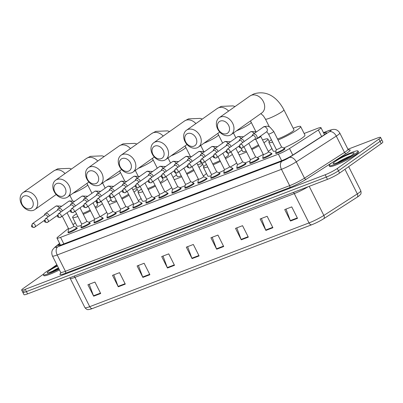 <?xml version="1.0" encoding="UTF-8"?>
<svg xmlns="http://www.w3.org/2000/svg" width="403" height="403" viewBox="0 0 403 403"><rect width="100%" height="100%" fill="white"/><g stroke="black" fill="none" stroke-linecap="round" stroke-linejoin="round"><path stroke-width="0.6" d="M271.617 153.684A5.168 0.64 153.3 0 1 272.005 153.734A5.168 0.64 153.3 0 1 271.138 154.626A5.168 0.64 153.3 0 1 266.106 157.377A5.168 0.64 153.3 0 1 262.776 158.379A5.168 0.64 153.3 0 1 262.963 158.036M258.635 158.641A5.168 0.64 153.3 0 1 259.023 158.696A5.168 0.64 153.3 0 1 258.157 159.583A5.168 0.64 153.3 0 1 253.124 162.333A5.168 0.64 153.3 0 1 249.795 163.336A5.168 0.64 153.3 0 1 249.981 162.993M245.654 163.598A5.168 0.64 153.3 0 1 246.042 163.653A5.168 0.64 153.3 0 1 245.175 164.54A5.168 0.64 153.3 0 1 240.143 167.295A5.168 0.64 153.3 0 1 236.813 168.293A5.168 0.64 153.3 0 1 236.999 167.95M232.672 168.555A5.168 0.64 153.3 0 1 233.065 168.61A5.168 0.64 153.3 0 1 232.193 169.497A5.168 0.64 153.3 0 1 227.161 172.252A5.168 0.64 153.3 0 1 223.831 173.255A5.168 0.64 153.3 0 1 224.018 172.907M219.695 173.512A5.168 0.64 153.3 0 1 220.083 173.567A5.168 0.64 153.3 0 1 219.217 174.459A5.168 0.64 153.3 0 1 214.179 177.209A5.168 0.64 153.3 0 1 210.85 178.212A5.168 0.64 153.3 0 1 211.036 177.869M206.714 178.474A5.168 0.64 153.3 0 1 207.102 178.524A5.168 0.64 153.3 0 1 206.235 179.416A5.168 0.64 153.3 0 1 201.198 182.166A5.168 0.64 153.3 0 1 197.868 183.169A5.168 0.64 153.3 0 1 198.059 182.826M193.732 183.43A5.168 0.64 153.3 0 1 194.12 183.481A5.168 0.64 153.3 0 1 193.254 184.373A5.168 0.64 153.3 0 1 188.216 187.123A5.168 0.64 153.3 0 1 184.886 188.125A5.168 0.64 153.3 0 1 185.078 187.783M180.751 188.387A5.168 0.64 153.3 0 1 181.138 188.438A5.168 0.64 153.3 0 1 180.272 189.329A5.168 0.64 153.3 0 1 175.234 192.08A5.168 0.64 153.3 0 1 171.905 193.082A5.168 0.64 153.3 0 1 172.096 192.74M167.769 193.344A5.168 0.64 153.3 0 1 168.157 193.4A5.168 0.64 153.3 0 1 167.29 194.286A5.168 0.64 153.3 0 1 162.258 197.037A5.168 0.64 153.3 0 1 158.928 198.039A5.168 0.64 153.3 0 1 159.114 197.697M154.787 198.301A5.168 0.64 153.3 0 1 155.175 198.357A5.168 0.64 153.3 0 1 154.309 199.243A5.168 0.64 153.3 0 1 149.276 201.999A5.168 0.64 153.3 0 1 145.946 203.001A5.168 0.64 153.3 0 1 146.133 202.654M141.806 203.258A5.168 0.64 153.3 0 1 142.194 203.314A5.168 0.64 153.3 0 1 141.327 204.205A5.168 0.64 153.3 0 1 136.295 206.956A5.168 0.64 153.3 0 1 132.965 207.958A5.168 0.64 153.3 0 1 133.151 207.61M128.824 208.215A5.168 0.64 153.3 0 1 129.217 208.27A5.168 0.64 153.3 0 1 128.345 209.162A5.168 0.64 153.3 0 1 123.313 211.913A5.168 0.64 153.3 0 1 119.983 212.915A5.168 0.64 153.3 0 1 120.17 212.572M115.847 213.177A5.168 0.64 153.3 0 1 116.235 213.227A5.168 0.64 153.3 0 1 115.369 214.119A5.168 0.64 153.3 0 1 110.331 216.869A5.168 0.64 153.3 0 1 107.002 217.872A5.168 0.64 153.3 0 1 107.188 217.529M102.866 218.134A5.168 0.64 153.3 0 1 103.254 218.184A5.168 0.64 153.3 0 1 102.387 219.076A5.168 0.64 153.3 0 1 97.35 221.826A5.168 0.64 153.3 0 1 94.02 222.829A5.168 0.64 153.3 0 1 94.211 222.486M89.884 223.091A5.168 0.64 153.3 0 1 90.272 223.146A5.168 0.64 153.3 0 1 89.406 224.033A5.168 0.64 153.3 0 1 84.368 226.783A5.168 0.64 153.3 0 1 81.038 227.786A5.168 0.64 153.3 0 1 81.23 227.443M76.902 228.048A5.168 0.64 153.3 0 1 77.29 228.103A5.168 0.64 153.3 0 1 76.424 228.99A5.168 0.64 153.3 0 1 71.386 231.745A5.168 0.64 153.3 0 1 68.057 232.743A5.168 0.64 153.3 0 1 68.248 232.4M284.599 148.727A5.168 0.64 153.3 0 1 284.986 148.778A5.168 0.64 153.3 0 1 284.12 149.669A5.168 0.64 153.3 0 1 279.083 152.42A5.168 0.64 153.3 0 1 275.753 153.422A5.168 0.64 153.3 0 1 275.944 153.08M68.414 228.425L57.82 237.024A9.687 1.199 -26.7 0 0 56.974 238.113A9.687 1.199 -26.7 0 0 60.551 237.347L278.382 154.153A9.687 1.199 -26.7 0 0 289.5 148.546L318.35 129.988A9.687 1.199 -26.7 0 0 319.337 129.328A9.687 1.199 -26.7 0 0 320.959 127.655A9.687 1.199 -26.7 0 0 317.383 128.421L304.124 133.484M75.331 222.814L73.034 224.673M59.815 243.77L59.105 244.349A9.687 1.199 -26.7 0 0 58.254 245.432A9.687 1.199 -26.7 0 0 61.83 244.671L281.571 160.747A9.687 1.199 -26.7 0 0 292.689 155.135L323.856 135.091A9.687 1.199 -26.7 0 0 324.843 134.426A9.687 1.199 -26.7 0 0 326.47 132.758A9.687 1.199 -26.7 0 0 323.755 133.207M347.945 149.246L376.971 138.158A9.687 1.199 153.3 0 1 380.548 137.398A9.687 1.199 153.3 0 1 378.921 139.065L337.281 168.499A9.687 1.199 153.3 0 1 325.176 174.771L25.253 289.319A9.687 1.199 153.3 0 1 21.676 290.084A9.687 1.199 153.3 0 1 23.303 288.412L43.484 274.146M51.06 268.791L56.833 264.711M380.548 137.398L381.696 139.685A9.687 1.199 153.3 0 1 380.074 141.352L338.434 170.791A9.687 1.199 153.3 0 1 326.329 177.063L26.407 291.611A9.687 1.199 153.3 0 1 22.83 292.371A9.687 1.199 153.3 0 1 24.452 290.704M308.088 186.76A12.916 1.597 153.3 0 1 294.281 193.601L309.025 222.919A12.916 1.597 -26.7 0 0 323.846 215.439L357.33 193.903A12.916 1.597 -26.7 0 0 358.65 193.022A12.916 1.597 -26.7 0 0 360.816 190.795C361.627 194.508 360.252 194.448 359.466 195.546A10.594 1.31 153.3 0 1 358.343 196.412A10.594 1.31 153.3 0 1 357.265 197.138L323.78 218.673A10.594 1.31 153.3 0 1 311.625 224.803L92.322 308.562A10.594 1.31 153.3 0 1 89.567 309.439C88.181 309.413 87.481 310.562 84.952 307.69A12.916 1.597 -26.7 0 0 89.723 306.673L309.025 222.919A3.229 2.035 69.1 0 0 311.625 224.803M22.83 292.371L23.979 294.664A9.687 1.199 153.3 0 0 27.555 293.898L327.478 179.355A9.687 1.199 153.3 0 0 339.588 173.078L381.223 143.644A9.687 1.199 153.3 0 0 382.85 141.977L381.696 139.685A9.687 1.199 153.3 0 1 380.074 141.352L338.434 170.791A9.687 1.199 153.3 0 1 326.329 177.063L26.407 291.611A9.687 1.199 153.3 0 1 22.83 292.371L21.676 290.084M142.864 277.4L137.106 265.95L144.133 263.265L149.896 274.715L142.864 277.4A2.584 1.627 69.1 0 1 142.687 276.992L149.689 274.312M118.26 286.8L112.502 275.345L119.53 272.66L125.293 284.115L118.26 286.8A2.584 1.627 69.1 0 1 118.084 286.387L125.086 283.712M93.657 296.195L87.899 284.745L94.927 282.06L100.69 293.51L93.657 296.195A2.584 1.627 69.1 0 1 93.481 295.782L100.483 293.107M216.673 249.215L210.915 237.76L217.942 235.075L223.705 246.53L216.673 249.215A2.584 1.627 69.1 0 1 216.497 248.802L223.499 246.127M241.276 239.815L235.518 228.365L242.546 225.68L248.308 237.13L241.276 239.815A2.584 1.627 69.1 0 1 241.1 239.402L248.102 236.727M265.879 230.42L260.121 218.97L267.149 216.285L272.912 227.735L265.879 230.42A2.584 1.627 69.1 0 1 265.703 230.007L272.705 227.332M290.482 221.025L284.725 209.57L291.752 206.89L297.515 218.34L290.482 221.025A2.584 1.627 69.1 0 1 290.301 220.612L297.308 217.937M167.467 268.005L161.709 256.555L168.736 253.87L174.499 265.32L167.467 268.005A2.584 1.627 69.1 0 1 167.29 267.592L174.292 264.917M192.07 258.61L186.312 247.16L193.339 244.475L199.102 255.925L192.07 258.61A2.584 1.627 69.1 0 1 191.893 258.197L198.896 255.522M187.607 246.661L191.893 258.197M163.003 256.061L167.29 267.592M286.019 209.076L290.301 220.612M261.416 218.471L265.703 230.007M236.813 227.871L241.1 239.402M212.21 237.266L216.497 248.802M89.194 284.246L93.481 295.782M113.797 274.851L118.084 286.387M138.4 265.456L142.687 276.992M331.896 162.767A16.145 1.995 153.3 0 1 347.628 154.168A16.145 1.995 153.3 0 1 358.035 151.039A16.145 1.995 153.3 0 1 355.325 153.815A16.145 1.995 153.3 0 1 339.593 162.414A16.145 1.995 153.3 0 1 329.186 165.547A16.145 1.995 153.3 0 1 331.896 162.767M358.035 151.039L358.469 151.896A16.145 1.995 153.3 0 1 355.758 154.676A16.145 1.995 153.3 0 1 340.026 163.275A16.145 1.995 153.3 0 1 329.619 166.404L329.186 165.547M220.315 121.066A7.103 5.446 -125.3 0 0 218.33 129.333A7.103 5.446 -125.3 0 0 226.652 133.665A7.103 5.446 -125.3 0 0 228.642 125.393A7.103 5.446 -125.3 0 0 220.315 121.066M229.786 135.327A10.332 7.924 54.7 0 1 218.159 129.902A10.332 7.924 54.7 0 1 219.212 117.731A10.332 7.924 54.7 0 1 220.572 117.006A10.332 7.924 54.7 0 1 232.193 122.431A10.332 7.924 54.7 0 1 231.141 134.607A10.332 7.924 54.7 0 1 229.786 135.327M277.516 138.959A10.332 1.28 -26.7 0 0 292.251 131.635A10.332 1.28 -26.7 0 0 293.989 129.857L283.908 109.818C278.08 98.816 268.091 89.642 253.92 93.884L249.915 96.025L219.212 117.731M293.183 128.265A17.762 2.196 153.3 0 1 300.623 126.522A17.762 2.196 153.3 0 1 297.641 129.58A17.762 2.196 153.3 0 1 278.055 140.027M300.623 126.522L304.94 135.111A17.762 2.196 153.3 0 1 301.963 138.169A17.762 2.196 153.3 0 1 283.767 148.017M272.584 142.083A17.762 2.196 153.3 0 1 268.887 142.481A17.762 2.196 153.3 0 1 271.41 139.75M276.07 150.918A17.762 2.196 153.3 0 1 273.209 151.07L268.887 142.481M187.607 133.559A7.103 5.446 -125.3 0 0 185.622 141.826A7.103 5.446 -125.3 0 0 193.944 146.158A7.103 5.446 -125.3 0 0 195.929 137.886A7.103 5.446 -125.3 0 0 187.607 133.559M197.077 147.82A10.332 7.924 54.7 0 1 185.451 142.395A10.332 7.924 54.7 0 1 186.503 130.224A10.332 7.924 54.7 0 1 187.858 129.499A10.332 7.924 54.7 0 1 199.485 134.924A10.332 7.924 54.7 0 1 198.432 147.1A10.332 7.924 54.7 0 1 197.077 147.82M238.032 152.747A17.762 2.196 153.3 0 1 239.155 151.916A17.762 2.196 153.3 0 1 242.012 150.042M262.549 139.967A17.762 2.196 153.3 0 1 267.914 139.015A17.762 2.196 153.3 0 1 264.932 142.073A17.762 2.196 153.3 0 1 263.95 142.748M271.889 148.45A17.762 2.196 153.3 0 1 269.249 150.662A17.762 2.196 153.3 0 1 268.267 151.337M241.11 148.254L242.813 151.639A10.332 1.28 -26.7 0 0 246.122 151.009M251.467 148.702A10.332 1.28 -26.7 0 0 258.494 144.833M258.968 145.785A17.762 2.196 153.3 0 1 251.885 149.523M246.611 151.981A17.762 2.196 153.3 0 1 239.07 154.812M263.29 154.374A17.762 2.196 153.3 0 1 257.185 157.628M250.087 160.933A17.762 2.196 153.3 0 1 244.913 162.933M154.898 146.052A7.103 5.446 -125.3 0 0 152.908 154.319A7.103 5.446 -125.3 0 0 161.23 158.646A7.103 5.446 -125.3 0 0 163.22 150.379A7.103 5.446 -125.3 0 0 154.898 146.052M164.364 160.313A10.332 7.924 54.7 0 1 152.742 154.888A10.332 7.924 54.7 0 1 153.79 142.717A10.332 7.924 54.7 0 1 155.15 141.992A10.332 7.924 54.7 0 1 166.777 147.417A10.332 7.924 54.7 0 1 165.724 159.593A10.332 7.924 54.7 0 1 164.364 160.313M225.081 157.769A10.332 1.28 -26.7 0 0 226.834 156.621A10.332 1.28 -26.7 0 0 228.566 154.843L227.71 153.145M230.158 152.349A17.762 2.196 153.3 0 1 231.156 152.017M232.38 154.45A17.762 2.196 153.3 0 1 232.224 154.566A17.762 2.196 153.3 0 1 225.539 158.681M236.697 163.039A17.762 2.196 153.3 0 1 236.541 163.155A17.762 2.196 153.3 0 1 230.234 167.059M212.628 163.779A10.332 1.28 -26.7 0 0 219.993 160.585M220.401 161.407A17.762 2.196 153.3 0 1 213.142 164.802M207.691 166.902A17.762 2.196 153.3 0 1 203.465 167.467A17.762 2.196 153.3 0 1 206.442 164.414M224.239 170.237A17.762 2.196 153.3 0 1 218.834 172.791M211.157 175.758A17.762 2.196 153.3 0 1 207.787 176.056L203.465 167.467M122.185 158.545A7.103 5.446 -125.3 0 0 120.2 166.812A7.103 5.446 -125.3 0 0 128.522 171.139A7.103 5.446 -125.3 0 0 130.507 162.872A7.103 5.446 -125.3 0 0 122.185 158.545M131.655 172.806A10.332 7.924 54.7 0 1 120.029 167.381A10.332 7.924 54.7 0 1 121.081 155.205A10.332 7.924 54.7 0 1 122.441 154.485A10.332 7.924 54.7 0 1 134.063 159.91A10.332 7.924 54.7 0 1 133.01 172.086A10.332 7.924 54.7 0 1 131.655 172.806M173.053 177.396A17.762 2.196 153.3 0 1 173.738 176.902A17.762 2.196 153.3 0 1 176.59 175.028M197.651 164.772A17.762 2.196 153.3 0 1 202.492 163.996A17.762 2.196 153.3 0 1 199.51 167.059A17.762 2.196 153.3 0 1 198.986 167.421M206.467 173.436A17.762 2.196 153.3 0 1 203.832 175.648A17.762 2.196 153.3 0 1 203.303 176.01M175.506 172.877L177.391 176.62A10.332 1.28 -26.7 0 0 181.219 175.804M186.544 173.446A10.332 1.28 -26.7 0 0 193.536 169.517M194.024 170.499A17.762 2.196 153.3 0 1 186.957 174.267M181.693 176.741A17.762 2.196 153.3 0 1 174.182 179.642M198.347 179.088A17.762 2.196 153.3 0 1 192.216 182.383M185.189 185.692A17.762 2.196 153.3 0 1 180.03 187.733M89.476 171.038A7.103 5.446 -125.3 0 0 87.491 179.305A7.103 5.446 -125.3 0 0 95.813 183.632A7.103 5.446 -125.3 0 0 97.798 175.365A7.103 5.446 -125.3 0 0 89.476 171.038M98.942 185.299A10.332 7.924 54.7 0 1 87.32 179.874A10.332 7.924 54.7 0 1 88.373 167.698A10.332 7.924 54.7 0 1 89.728 166.978A10.332 7.924 54.7 0 1 101.355 172.403A10.332 7.924 54.7 0 1 100.302 184.579A10.332 7.924 54.7 0 1 98.942 185.299M160.127 182.463A10.332 1.28 -26.7 0 0 161.412 181.607A10.332 1.28 -26.7 0 0 163.144 179.829L161.961 177.471M142.798 191.707A17.762 2.196 153.3 0 1 138.048 192.453A17.762 2.196 153.3 0 1 141.025 189.395A17.762 2.196 153.3 0 1 141.473 189.083M162.344 178.232A17.762 2.196 153.3 0 1 163.003 177.975M165.2 177.174A17.762 2.196 153.3 0 1 166.263 176.831M167.411 179.108A17.762 2.196 153.3 0 1 166.802 179.552A17.762 2.196 153.3 0 1 160.601 183.4M171.728 187.697A17.762 2.196 153.3 0 1 171.119 188.141A17.762 2.196 153.3 0 1 165.24 191.803M147.73 188.584A10.332 1.28 -26.7 0 0 155.059 185.325M155.472 186.146A17.762 2.196 153.3 0 1 148.228 189.566M159.346 194.956A17.762 2.196 153.3 0 1 153.891 197.561M146.244 200.588A17.762 2.196 153.3 0 1 142.365 201.042L138.048 192.453M56.768 183.531A7.103 5.446 -125.3 0 0 54.778 191.798A7.103 5.446 -125.3 0 0 63.1 196.125A7.103 5.446 -125.3 0 0 65.09 187.858A7.103 5.446 -125.3 0 0 56.768 183.531M66.233 197.792A10.332 7.924 54.7 0 1 54.607 192.367A10.332 7.924 54.7 0 1 55.659 180.191A10.332 7.924 54.7 0 1 57.019 179.471A10.332 7.924 54.7 0 1 68.641 184.896A10.332 7.924 54.7 0 1 67.593 197.072A10.332 7.924 54.7 0 1 66.233 197.792M108.085 202.054A17.762 2.196 153.3 0 1 108.316 201.888A17.762 2.196 153.3 0 1 111.168 200.014M132.758 189.581A17.762 2.196 153.3 0 1 137.07 188.982A17.762 2.196 153.3 0 1 134.088 192.045A17.762 2.196 153.3 0 1 134.023 192.09M141.05 198.422A17.762 2.196 153.3 0 1 138.41 200.629A17.762 2.196 153.3 0 1 138.34 200.679M109.042 195.782L111.974 201.606A10.332 1.28 -26.7 0 0 116.316 200.588M121.615 198.185A10.332 1.28 -26.7 0 0 128.572 194.191M129.081 195.208A17.762 2.196 153.3 0 1 122.023 199.006M116.774 201.505A17.762 2.196 153.3 0 1 109.294 204.462M133.403 203.797A17.762 2.196 153.3 0 1 127.242 207.142M120.29 210.452A17.762 2.196 153.3 0 1 115.142 212.532M24.054 196.024A7.103 5.446 -125.3 0 0 22.069 204.291A7.103 5.446 -125.3 0 0 30.391 208.618A7.103 5.446 -125.3 0 0 32.376 200.351A7.103 5.446 -125.3 0 0 24.054 196.024M33.525 210.285A10.332 7.924 54.7 0 1 21.898 204.86A10.332 7.924 54.7 0 1 22.951 192.684A10.332 7.924 54.7 0 1 24.306 191.964A10.332 7.924 54.7 0 1 35.932 197.389A10.332 7.924 54.7 0 1 34.88 209.56A10.332 7.924 54.7 0 1 33.525 210.285M95.173 207.147A10.332 1.28 -26.7 0 0 95.99 206.593A10.332 1.28 -26.7 0 0 97.722 204.815L95.778 200.941M77.9 216.512A17.762 2.196 153.3 0 1 72.626 217.439A17.762 2.196 153.3 0 1 75.608 214.381A17.762 2.196 153.3 0 1 76.515 213.756M96.922 203.218A17.762 2.196 153.3 0 1 98.095 202.764M100.226 202.014A17.762 2.196 153.3 0 1 101.38 201.661M102.433 203.757A17.762 2.196 153.3 0 1 101.38 204.533A17.762 2.196 153.3 0 1 95.657 208.114M106.755 212.346A17.762 2.196 153.3 0 1 105.702 213.122A17.762 2.196 153.3 0 1 100.241 216.547M82.832 213.378A10.332 1.28 -26.7 0 0 90.126 210.054M90.539 210.88A17.762 2.196 153.3 0 1 83.31 214.331M94.458 219.675A17.762 2.196 153.3 0 1 88.947 222.33M81.33 225.408A17.762 2.196 153.3 0 1 76.948 226.028L72.626 217.439M59.024 269.058A16.145 1.995 153.3 0 1 43.323 274.725A16.145 1.995 153.3 0 1 46.033 271.944A16.145 1.995 153.3 0 1 57.231 265.496M59.458 269.919A16.145 1.995 153.3 0 1 43.756 275.581L43.323 274.725M281.501 146.909A2.907 0.358 153.3 0 1 281.526 146.934A2.907 0.358 153.3 0 1 281.042 147.433A2.907 0.358 153.3 0 1 278.206 148.979A2.907 0.358 153.3 0 1 276.332 149.543A2.907 0.358 153.3 0 1 276.332 149.508M254.479 139.378L255.185 139.393A2.907 2.227 -125.3 0 0 256.313 139.07A2.907 2.227 -125.3 0 0 256.741 135.892A2.907 2.227 -125.3 0 0 252.958 134.325A2.907 2.227 -125.3 0 0 252.273 135.277L252.056 135.947M281.521 146.919L284.367 148.309A4.846 0.599 153.3 0 1 284.412 148.349A4.846 0.599 153.3 0 1 283.596 149.186A4.846 0.599 153.3 0 1 278.876 151.765A4.846 0.599 153.3 0 1 275.758 152.702A4.846 0.599 153.3 0 1 275.748 152.646L276.327 149.528L268.559 134.083A2.907 0.358 153.3 0 0 269.768 133.801A2.907 0.358 153.3 0 0 273.264 131.972A2.907 0.358 153.3 0 0 273.753 131.474L269.909 127.101L267.547 126.169L264.02 126.597L252.958 134.325M240.309 144.299A2.101 1.32 -110.9 0 0 240.148 146.939A2.101 1.32 69.1 0 0 241.996 148.123L254.832 139.131A2.101 1.612 -125.3 0 0 255.139 136.834A2.101 1.612 -125.3 0 0 252.681 135.554A2.101 1.612 -125.3 0 0 252.409 135.7L240.032 144.445L239.216 146.697C238.898 147.448 239.82 147.926 241.996 148.123A2.101 1.32 69.1 0 0 242.183 148.022A2.101 1.612 -125.3 0 0 242.455 147.876A2.101 1.612 -125.3 0 0 242.671 145.402A2.101 1.612 -125.3 0 0 240.309 144.299A2.101 1.612 -125.3 0 0 240.032 144.445M268.519 151.866A2.907 0.358 153.3 0 1 268.544 151.891A2.907 0.358 153.3 0 1 268.06 152.389A2.907 0.358 153.3 0 1 265.224 153.936A2.907 0.358 153.3 0 1 263.355 154.5A2.907 0.358 153.3 0 1 263.35 154.465M244.042 141.614A2.907 2.227 -125.3 0 0 243.76 140.849A2.907 2.227 -125.3 0 0 239.976 139.282A2.907 2.227 -125.3 0 0 239.291 140.234L239.075 140.904M260.575 136.058L268.544 151.891L271.385 153.266A4.846 0.599 153.3 0 1 271.431 153.311A4.846 0.599 153.3 0 1 270.615 154.142A4.846 0.599 153.3 0 1 265.894 156.722A4.846 0.599 153.3 0 1 262.776 157.664A4.846 0.599 153.3 0 1 262.766 157.603L263.345 154.485M242.425 142.758A2.101 1.612 -125.3 0 0 242.163 141.791A2.101 1.612 -125.3 0 0 239.699 140.511A2.101 1.612 -125.3 0 0 239.427 140.657L227.05 149.402L226.234 151.654C225.917 152.405 226.844 152.883 229.015 153.08A2.101 1.32 69.1 0 0 229.201 152.979A2.101 1.612 -125.3 0 0 229.478 152.833A2.101 1.612 -125.3 0 0 229.69 150.359A2.101 1.612 -125.3 0 0 227.327 149.256A2.101 1.612 -125.3 0 0 227.05 149.402M255.537 156.822A2.907 0.358 153.3 0 1 255.567 156.848A2.907 0.358 153.3 0 1 255.079 157.346A2.907 0.358 153.3 0 1 252.248 158.893A2.907 0.358 153.3 0 1 250.374 159.457A2.907 0.358 153.3 0 1 250.369 159.422M231.06 146.571A2.907 2.227 -125.3 0 0 230.783 145.805A2.907 2.227 -125.3 0 0 226.995 144.239A2.907 2.227 -125.3 0 0 226.31 145.196L226.093 145.861M255.557 156.832L258.404 158.228A4.846 0.599 153.3 0 1 258.449 158.268A4.846 0.599 153.3 0 1 257.638 159.099A4.846 0.599 153.3 0 1 252.918 161.679A4.846 0.599 153.3 0 1 249.795 162.621A4.846 0.599 153.3 0 1 249.789 162.56L250.364 159.442M229.443 147.715A2.101 1.612 -125.3 0 0 229.181 146.747A2.101 1.612 -125.3 0 0 226.723 145.468A2.101 1.612 -125.3 0 0 226.446 145.614L214.074 154.364L213.252 156.616C212.935 157.366 213.862 157.84 216.033 158.036A2.101 1.32 69.1 0 0 216.22 157.936A2.101 1.612 -125.3 0 0 216.497 157.79A2.101 1.612 -125.3 0 0 216.708 155.316A2.101 1.612 -125.3 0 0 214.346 154.213A2.101 1.612 -125.3 0 0 214.074 154.364M242.556 161.779A2.907 0.358 153.3 0 1 242.586 161.804A2.907 0.358 153.3 0 1 242.097 162.303A2.907 0.358 153.3 0 1 239.266 163.855A2.907 0.358 153.3 0 1 237.392 164.414A2.907 0.358 153.3 0 1 237.387 164.379M218.078 151.528A2.907 2.227 -125.3 0 0 217.801 150.762A2.907 2.227 -125.3 0 0 214.013 149.196A2.907 2.227 -125.3 0 0 213.328 150.153L213.111 150.823M242.576 161.789L245.422 163.185A4.846 0.599 153.3 0 1 245.467 163.225A4.846 0.599 153.3 0 1 244.656 164.056A4.846 0.599 153.3 0 1 239.936 166.635A4.846 0.599 153.3 0 1 236.813 167.577A4.846 0.599 153.3 0 1 236.808 167.517L237.382 164.399M216.461 152.672A2.101 1.612 -125.3 0 0 216.199 151.704A2.101 1.612 -125.3 0 0 213.741 150.425A2.101 1.612 -125.3 0 0 213.464 150.571L201.092 159.321L200.271 161.573C199.953 162.323 200.88 162.797 203.052 162.993A2.101 1.32 69.1 0 0 203.238 162.893A2.101 1.612 -125.3 0 0 203.515 162.747A2.101 1.612 -125.3 0 0 203.727 160.273A2.101 1.612 -125.3 0 0 201.364 159.175A2.101 1.612 -125.3 0 0 201.092 159.321M224.4 169.361L223.826 172.474A4.846 0.599 153.3 0 0 223.831 172.534A4.846 0.599 153.3 0 0 226.954 171.597A4.846 0.599 153.3 0 0 231.675 169.018A4.846 0.599 153.3 0 0 232.486 168.182A4.846 0.599 153.3 0 0 232.44 168.142L229.594 166.746A2.907 0.358 153.3 0 1 229.604 166.761A2.907 0.358 153.3 0 1 229.116 167.265A2.907 0.358 153.3 0 1 226.285 168.812A2.907 0.358 153.3 0 1 224.411 169.376A2.907 0.358 153.3 0 1 224.406 169.341M205.102 156.485A2.907 2.227 -125.3 0 0 204.82 155.724A2.907 2.227 -125.3 0 0 201.032 154.153A2.907 2.227 -125.3 0 0 200.346 155.11L200.13 155.78M203.48 157.633A2.101 1.612 -125.3 0 0 203.218 156.661A2.101 1.612 -125.3 0 0 200.759 155.382A2.101 1.612 -125.3 0 0 200.482 155.533L188.11 164.278L187.294 166.53C186.972 167.28 187.899 167.754 190.07 167.95A2.101 1.32 69.1 0 0 190.256 167.855A2.101 1.612 -125.3 0 0 190.533 167.703A2.101 1.612 -125.3 0 0 190.745 165.235A2.101 1.612 -125.3 0 0 188.387 164.132A2.101 1.612 -125.3 0 0 188.11 164.278M216.597 171.698A2.907 0.358 153.3 0 1 216.623 171.718A2.907 0.358 153.3 0 1 216.134 172.222A2.907 0.358 153.3 0 1 213.303 173.769A2.907 0.358 153.3 0 1 211.429 174.333A2.907 0.358 153.3 0 1 211.424 174.298M192.12 161.442A2.907 2.227 -125.3 0 0 191.838 160.681A2.907 2.227 -125.3 0 0 188.05 159.109A2.907 2.227 -125.3 0 0 187.37 160.067L187.153 160.737M216.613 171.703L219.459 173.099A4.846 0.599 153.3 0 1 219.504 173.139A4.846 0.599 153.3 0 1 218.693 173.975A4.846 0.599 153.3 0 1 213.973 176.554A4.846 0.599 153.3 0 1 210.85 177.491A4.846 0.599 153.3 0 1 210.845 177.431L211.424 174.318L205.056 161.658M190.498 162.59A2.101 1.612 -125.3 0 0 190.236 161.623A2.101 1.612 -125.3 0 0 187.778 160.344A2.101 1.612 -125.3 0 0 187.501 160.49L175.129 169.235L174.313 171.487C173.99 172.237 174.917 172.711 177.088 172.912A2.101 1.32 69.1 0 0 177.275 172.811A2.101 1.612 -125.3 0 0 177.552 172.665A2.101 1.612 -125.3 0 0 177.763 170.192A2.101 1.612 -125.3 0 0 175.406 169.089A2.101 1.612 -125.3 0 0 175.129 169.235M203.616 176.655A2.907 0.358 153.3 0 1 203.641 176.675A2.907 0.358 153.3 0 1 203.152 177.179A2.907 0.358 153.3 0 1 200.321 178.725A2.907 0.358 153.3 0 1 198.447 179.29A2.907 0.358 153.3 0 1 198.442 179.254M179.139 166.404A2.907 2.227 -125.3 0 0 178.856 165.638A2.907 2.227 -125.3 0 0 175.068 164.071A2.907 2.227 -125.3 0 0 174.388 165.023L174.172 165.693M196.876 163.225L203.641 176.675L206.482 178.055A4.846 0.599 153.3 0 1 206.522 178.096A4.846 0.599 153.3 0 1 205.711 178.932A4.846 0.599 153.3 0 1 200.991 181.511A4.846 0.599 153.3 0 1 197.868 182.448A4.846 0.599 153.3 0 1 197.863 182.393L198.442 179.275L192.075 166.615M177.516 167.547A2.101 1.612 -125.3 0 0 177.255 166.58A2.101 1.612 -125.3 0 0 174.796 165.301A2.101 1.612 -125.3 0 0 174.519 165.447L162.147 174.192L161.331 176.443C161.009 177.194 161.935 177.668 164.107 177.869A2.101 1.32 69.1 0 0 164.293 177.768A2.101 1.612 -125.3 0 0 164.57 177.622A2.101 1.612 -125.3 0 0 164.787 175.149A2.101 1.612 -125.3 0 0 162.424 174.046A2.101 1.612 -125.3 0 0 162.147 174.192M190.634 181.612A2.907 0.358 153.3 0 1 190.659 181.637A2.907 0.358 153.3 0 1 190.171 182.136A2.907 0.358 153.3 0 1 187.34 183.682A2.907 0.358 153.3 0 1 185.466 184.247A2.907 0.358 153.3 0 1 185.466 184.211L184.881 187.35A4.846 0.599 153.3 0 0 184.886 187.41L185.274 188.181M166.157 171.361A2.907 2.227 -125.3 0 0 165.875 170.595A2.907 2.227 -125.3 0 0 162.087 169.028A2.907 2.227 -125.3 0 0 161.407 169.98L161.19 170.65M190.654 181.622L193.5 183.012A4.846 0.599 153.3 0 1 193.541 183.053A4.846 0.599 153.3 0 1 192.73 183.889A4.846 0.599 153.3 0 1 188.01 186.468A4.846 0.599 153.3 0 1 184.886 187.41M164.535 172.504A2.101 1.612 -125.3 0 0 164.273 171.537A2.101 1.612 -125.3 0 0 161.815 170.257A2.101 1.612 -125.3 0 0 161.538 170.404L149.165 179.149L148.349 181.4C148.027 182.151 148.954 182.63 151.125 182.826A2.101 1.32 69.1 0 0 151.316 182.725A2.101 1.612 -125.3 0 0 151.588 182.579A2.101 1.612 -125.3 0 0 151.805 180.106A2.101 1.612 -125.3 0 0 149.442 179.003A2.101 1.612 -125.3 0 0 149.165 179.149M177.652 186.569A2.907 0.358 153.3 0 1 177.678 186.594A2.907 0.358 153.3 0 1 177.194 187.093A2.907 0.358 153.3 0 1 174.358 188.639A2.907 0.358 153.3 0 1 172.484 189.203A2.907 0.358 153.3 0 1 172.484 189.168M153.175 176.318A2.907 2.227 -125.3 0 0 152.893 175.552A2.907 2.227 -125.3 0 0 149.11 173.985A2.907 2.227 -125.3 0 0 148.425 174.942L148.208 175.607M170.912 173.139L177.678 186.594L180.519 187.974A4.846 0.599 153.3 0 1 180.564 188.015A4.846 0.599 153.3 0 1 179.748 188.846A4.846 0.599 153.3 0 1 175.028 191.425A4.846 0.599 153.3 0 1 171.91 192.367A4.846 0.599 153.3 0 1 171.9 192.307L172.479 189.188M151.553 177.461A2.101 1.612 -125.3 0 0 151.291 176.494A2.101 1.612 -125.3 0 0 148.833 175.214A2.101 1.612 -125.3 0 0 148.556 175.36L136.184 184.111L135.368 186.357C135.05 187.113 135.972 187.586 138.148 187.783A2.101 1.32 69.1 0 0 138.335 187.682A2.101 1.612 -125.3 0 0 138.607 187.536A2.101 1.612 -125.3 0 0 138.823 185.063A2.101 1.612 -125.3 0 0 136.461 183.959A2.101 1.612 -125.3 0 0 136.184 184.111M164.671 191.526A2.907 0.358 153.3 0 1 164.696 191.551A2.907 0.358 153.3 0 1 164.212 192.05A2.907 0.358 153.3 0 1 161.376 193.601A2.907 0.358 153.3 0 1 159.507 194.16A2.907 0.358 153.3 0 1 159.502 194.125M140.194 181.274A2.907 2.227 -125.3 0 0 139.912 180.509A2.907 2.227 -125.3 0 0 136.128 178.942A2.907 2.227 -125.3 0 0 135.443 179.899L135.227 180.569M164.691 191.536L167.537 192.931A4.846 0.599 153.3 0 1 167.583 192.972A4.846 0.599 153.3 0 1 166.766 193.803A4.846 0.599 153.3 0 1 162.046 196.382A4.846 0.599 153.3 0 1 158.928 197.324A4.846 0.599 153.3 0 1 158.918 197.263L159.497 194.145M138.577 182.418A2.101 1.612 -125.3 0 0 138.31 181.451A2.101 1.612 -125.3 0 0 135.851 180.171A2.101 1.612 -125.3 0 0 135.579 180.317L123.202 189.067L122.386 191.319C122.069 192.07 122.991 192.543 125.167 192.74A2.101 1.32 69.1 0 0 125.353 192.639A2.101 1.612 -125.3 0 0 125.63 192.493A2.101 1.612 -125.3 0 0 125.842 190.02A2.101 1.612 -125.3 0 0 123.479 188.921A2.101 1.612 -125.3 0 0 123.202 189.067M151.689 196.483A2.907 0.358 153.3 0 1 151.719 196.508A2.907 0.358 153.3 0 1 151.231 197.007A2.907 0.358 153.3 0 1 148.4 198.558A2.907 0.358 153.3 0 1 146.526 199.122A2.907 0.358 153.3 0 1 146.521 199.082M127.212 186.231A2.907 2.227 -125.3 0 0 126.93 185.466A2.907 2.227 -125.3 0 0 123.147 183.899A2.907 2.227 -125.3 0 0 122.462 184.856L122.245 185.526M151.709 196.493L154.556 197.888A4.846 0.599 153.3 0 1 154.601 197.928A4.846 0.599 153.3 0 1 153.79 198.765A4.846 0.599 153.3 0 1 149.065 201.344A4.846 0.599 153.3 0 1 145.946 202.281A4.846 0.599 153.3 0 1 145.941 202.22L146.516 199.107M125.595 187.375A2.101 1.612 -125.3 0 0 125.333 186.408A2.101 1.612 -125.3 0 0 122.87 185.128A2.101 1.612 -125.3 0 0 122.598 185.279L110.226 194.024L109.404 196.276C109.087 197.027 110.014 197.5 112.185 197.697A2.101 1.32 69.1 0 0 112.372 197.601A2.101 1.612 -125.3 0 0 112.649 197.45A2.101 1.612 -125.3 0 0 112.86 194.976A2.101 1.612 -125.3 0 0 110.498 193.878A2.101 1.612 -125.3 0 0 110.226 194.024M138.708 201.44A2.907 0.358 153.3 0 1 138.738 201.465A2.907 0.358 153.3 0 1 138.249 201.968A2.907 0.358 153.3 0 1 135.418 203.515A2.907 0.358 153.3 0 1 133.544 204.079A2.907 0.358 153.3 0 1 133.539 204.044M114.23 191.188A2.907 2.227 -125.3 0 0 113.953 190.428A2.907 2.227 -125.3 0 0 110.165 188.856A2.907 2.227 -125.3 0 0 109.48 189.813L109.263 190.483M138.728 201.45L141.574 202.845A4.846 0.599 153.3 0 1 141.619 202.885A4.846 0.599 153.3 0 1 140.808 203.722A4.846 0.599 153.3 0 1 136.088 206.301A4.846 0.599 153.3 0 1 132.965 207.238A4.846 0.599 153.3 0 1 132.96 207.177L133.534 204.064L127.172 191.405M112.613 192.337A2.101 1.612 -125.3 0 0 112.351 191.37A2.101 1.612 -125.3 0 0 109.893 190.09A2.101 1.612 -125.3 0 0 109.616 190.236L97.244 198.981L96.423 201.233C96.105 201.984 97.032 202.457 99.203 202.659A2.101 1.32 69.1 0 0 99.39 202.558A2.101 1.612 -125.3 0 0 99.667 202.412A2.101 1.612 -125.3 0 0 99.879 199.938A2.101 1.612 -125.3 0 0 97.516 198.835A2.101 1.612 -125.3 0 0 97.244 198.981M120.552 209.021L119.978 212.139A4.846 0.599 153.3 0 0 119.983 212.195A4.846 0.599 153.3 0 0 123.106 211.258A4.846 0.599 153.3 0 0 127.827 208.678A4.846 0.599 153.3 0 0 128.638 207.842A4.846 0.599 153.3 0 0 128.592 207.802L125.746 206.407A2.907 0.358 153.3 0 1 125.756 206.422A2.907 0.358 153.3 0 1 125.268 206.925A2.907 0.358 153.3 0 1 122.436 208.472A2.907 0.358 153.3 0 1 120.562 209.036A2.907 0.358 153.3 0 1 120.557 209.001M101.254 196.145A2.907 2.227 -125.3 0 0 100.972 195.384A2.907 2.227 -125.3 0 0 97.183 193.818A2.907 2.227 -125.3 0 0 96.498 194.77L96.282 195.44M99.632 197.294A2.101 1.612 -125.3 0 0 99.37 196.326A2.101 1.612 -125.3 0 0 96.911 195.047A2.101 1.612 -125.3 0 0 96.634 195.193L84.262 203.938L83.446 206.19C83.124 206.941 84.051 207.414 86.222 207.616A2.101 1.32 69.1 0 0 86.408 207.515A2.101 1.612 -125.3 0 0 86.685 207.369A2.101 1.612 -125.3 0 0 86.897 204.895A2.101 1.612 -125.3 0 0 84.539 203.792A2.101 1.612 -125.3 0 0 84.262 203.938M112.749 211.358A2.907 0.358 153.3 0 1 112.775 211.384A2.907 0.358 153.3 0 1 112.286 211.882A2.907 0.358 153.3 0 1 109.455 213.429A2.907 0.358 153.3 0 1 107.581 213.993A2.907 0.358 153.3 0 1 107.576 213.958L106.997 217.096A4.846 0.599 153.3 0 0 107.002 217.157L107.389 217.927M88.272 201.107A2.907 2.227 -125.3 0 0 87.99 200.341A2.907 2.227 -125.3 0 0 84.202 198.775A2.907 2.227 -125.3 0 0 83.522 199.727L83.305 200.397M106.009 197.928L112.775 211.384L115.611 212.759A4.846 0.599 153.3 0 1 115.656 212.799A4.846 0.599 153.3 0 1 114.845 213.635A4.846 0.599 153.3 0 1 110.125 216.215A4.846 0.599 153.3 0 1 107.002 217.157M86.65 202.251A2.101 1.612 -125.3 0 0 86.388 201.283A2.101 1.612 -125.3 0 0 83.93 200.004A2.101 1.612 -125.3 0 0 83.653 200.15L71.281 208.895L70.465 211.147C70.142 211.897 71.069 212.376 73.24 212.572A2.101 1.32 69.1 0 0 73.427 212.472A2.101 1.612 -125.3 0 0 73.704 212.326A2.101 1.612 -125.3 0 0 73.915 209.852A2.101 1.612 -125.3 0 0 71.558 208.749A2.101 1.612 -125.3 0 0 71.281 208.895M99.768 216.315A2.907 0.358 153.3 0 1 99.793 216.34A2.907 0.358 153.3 0 1 99.304 216.839A2.907 0.358 153.3 0 1 96.473 218.386A2.907 0.358 153.3 0 1 94.599 218.95A2.907 0.358 153.3 0 1 94.594 218.915M75.29 206.064A2.907 2.227 -125.3 0 0 75.008 205.298A2.907 2.227 -125.3 0 0 71.22 203.732A2.907 2.227 -125.3 0 0 70.54 204.684L70.323 205.354M93.028 202.885L99.793 216.34L102.634 217.721A4.846 0.599 153.3 0 1 102.674 217.761A4.846 0.599 153.3 0 1 101.863 218.592A4.846 0.599 153.3 0 1 97.143 221.171A4.846 0.599 153.3 0 1 94.02 222.113A4.846 0.599 153.3 0 1 94.015 222.053L94.594 218.935M73.668 207.207A2.101 1.612 -125.3 0 0 73.406 206.24A2.101 1.612 -125.3 0 0 70.948 204.961A2.101 1.612 -125.3 0 0 70.671 205.107L58.299 213.857L57.483 216.104C57.161 216.854 58.087 217.333 60.259 217.529A2.101 1.32 69.1 0 0 60.445 217.429A2.101 1.612 -125.3 0 0 60.722 217.282A2.101 1.612 -125.3 0 0 60.939 214.809A2.101 1.612 -125.3 0 0 58.576 213.706A2.101 1.612 -125.3 0 0 58.299 213.857M81.613 223.892L81.033 227.01A4.846 0.599 153.3 0 0 81.038 227.07A4.846 0.599 153.3 0 0 84.162 226.128A4.846 0.599 153.3 0 0 88.882 223.549A4.846 0.599 153.3 0 0 89.693 222.718A4.846 0.599 153.3 0 0 89.652 222.678L86.806 221.282A2.907 0.358 153.3 0 1 86.811 221.297A2.907 0.358 153.3 0 1 86.323 221.796A2.907 0.358 153.3 0 1 83.492 223.343A2.907 0.358 153.3 0 1 81.618 223.907A2.907 0.358 153.3 0 1 81.618 223.872M62.309 211.021A2.907 2.227 -125.3 0 0 62.027 210.255A2.907 2.227 -125.3 0 0 58.239 208.689A2.907 2.227 -125.3 0 0 57.558 209.646L57.342 210.316M60.687 212.164A2.101 1.612 -125.3 0 0 60.425 211.197A2.101 1.612 -125.3 0 0 57.967 209.918A2.101 1.612 -125.3 0 0 57.689 210.064L45.317 218.814L44.501 221.066C44.179 221.816 45.106 222.29 47.277 222.486A2.101 1.32 69.1 0 0 47.468 222.385A2.101 1.612 -125.3 0 0 47.74 222.239A2.101 1.612 -125.3 0 0 47.957 219.766A2.101 1.612 -125.3 0 0 45.594 218.668A2.101 1.612 -125.3 0 0 45.317 218.814M73.804 226.229A2.907 0.358 153.3 0 1 73.83 226.254A2.907 0.358 153.3 0 1 73.341 226.753A2.907 0.358 153.3 0 1 70.51 228.305A2.907 0.358 153.3 0 1 68.636 228.869A2.907 0.358 153.3 0 1 68.636 228.828M49.327 215.978A2.907 2.227 -125.3 0 0 49.045 215.212A2.907 2.227 -125.3 0 0 45.262 213.645A2.907 2.227 -125.3 0 0 44.577 214.603L44.36 215.273M73.825 226.239L76.671 227.635A4.846 0.599 153.3 0 1 76.716 227.675A4.846 0.599 153.3 0 1 75.9 228.506A4.846 0.599 153.3 0 1 71.18 231.09A4.846 0.599 153.3 0 1 68.057 232.027A4.846 0.599 153.3 0 1 68.052 231.967L68.631 228.854M47.705 217.121A2.101 1.612 -125.3 0 0 47.443 216.154A2.101 1.612 -125.3 0 0 44.985 214.875A2.101 1.612 -125.3 0 0 44.708 215.026L32.336 223.771L31.52 226.023C31.202 226.773 32.124 227.247 34.3 227.443A2.101 1.32 69.1 0 0 34.487 227.342A2.101 1.612 -125.3 0 0 34.759 227.196A2.101 1.612 -125.3 0 0 34.975 224.723A2.101 1.612 -125.3 0 0 32.613 223.625A2.101 1.612 -125.3 0 0 32.336 223.771M321.634 136.521L318.35 129.988M292.785 155.074L289.5 148.546M281.677 160.706L278.382 154.153M63.845 243.901L60.551 237.347M59.704 243.543L55.901 246.631A6.458 0.796 -26.7 0 0 57.72 246.843L281.959 161.205A6.458 0.796 -26.7 0 0 289.369 157.462L329.382 131.731A6.458 0.796 -26.7 0 0 330.037 131.287A6.458 0.796 -26.7 0 0 328.737 130.683L323.493 132.688M328.737 130.683A6.458 4.07 69.1 0 1 329.311 130.376L333.11 129.383L334.555 129.403C334.712 129.398 337.563 129.439 339.774 133A12.916 1.597 153.3 0 1 337.603 135.227A12.916 1.597 153.3 0 1 336.288 136.108L344.494 152.43A12.916 1.597 -26.7 0 0 345.814 151.543A12.916 1.597 -26.7 0 0 347.98 149.317L348.872 150.012M348.635 149.946A14.533 1.798 153.3 0 1 347.703 152.525A14.533 1.798 153.3 0 1 346.222 153.523L334.697 160.938M332.505 162.344L306.209 179.254A14.533 1.798 153.3 0 1 289.535 187.672L65.296 273.31A14.533 1.798 153.3 0 1 60.767 273.199M337.281 168.499L339.588 173.078M325.176 174.771L327.478 179.355M378.921 139.065L381.223 143.644M25.253 289.319L27.555 293.898M329.382 131.731A6.458 4.171 57.3 0 1 336.288 136.108L296.276 161.84L304.487 178.161L344.494 152.43A1.617 1.043 -122.7 0 0 346.222 153.523M289.369 157.462A6.458 4.171 57.3 0 1 296.276 161.84A12.916 1.597 153.3 0 1 281.455 169.32L289.661 185.642A12.916 1.597 -26.7 0 0 304.487 178.161A1.617 1.043 -122.7 0 0 306.209 179.254M281.959 161.205A6.458 4.07 69.1 0 0 281.455 169.32L57.216 254.963L65.422 271.279L289.661 185.642A1.617 1.018 -110.9 0 1 289.535 187.672M57.72 246.843A6.458 4.07 69.1 0 0 57.216 254.963A12.916 1.597 153.3 0 1 52.445 255.981L60.652 272.297A12.916 1.597 -26.7 0 0 65.422 271.279A1.617 1.018 -110.9 0 1 65.296 273.31M59.614 243.362L54.712 247.341A6.458 5.582 50.9 0 1 55.901 246.631M59.634 245.397L59.105 244.349M357.265 197.138A3.229 2.086 57.3 0 0 357.33 193.903L344.948 169.29M92.322 308.562A3.229 2.035 -110.9 0 1 89.723 306.673L74.978 277.36A12.916 1.597 153.3 0 1 70.208 278.377L69.8 277.768M309.207 186.332L323.846 215.439A3.229 2.086 57.3 0 1 323.78 218.673M293.379 192.377A3.229 2.035 69.1 0 1 294.281 193.601L74.978 277.36A3.229 2.035 69.1 0 0 74.081 276.131M337.548 162.59A9.843 1.219 153.3 0 1 350.675 155.986M335.064 161.558A11.783 1.456 153.3 0 1 349.784 153.926A11.783 1.456 153.3 0 1 352.157 155.029A11.783 1.456 153.3 0 1 337.437 162.656A11.783 1.456 153.3 0 1 335.064 161.558M269.295 126.764L265.446 119.102A10.332 1.28 -26.7 0 0 269.259 118.291A10.332 1.28 -26.7 0 0 282.176 111.596A10.332 1.28 -26.7 0 0 283.908 109.818M231.141 134.607L261.844 112.9A10.332 7.924 -125.3 0 0 262.897 100.725A10.332 7.924 -125.3 0 0 251.276 95.299A10.332 7.924 -125.3 0 0 249.915 96.025M236.556 130.779A10.332 1.28 -26.7 0 0 249.462 124.089A10.332 1.28 -26.7 0 0 251.2 122.311L250.475 120.94M228.602 111.092A10.332 7.924 -125.3 0 0 218.562 107.792A10.332 7.924 -125.3 0 0 217.207 108.518L186.503 130.224M203.842 143.272A10.332 1.28 -26.7 0 0 216.754 136.582A10.332 1.28 -26.7 0 0 218.486 134.804L217.766 133.433M195.893 123.585A10.332 7.924 -125.3 0 0 185.854 120.285A10.332 7.924 -125.3 0 0 184.493 121.011L153.79 142.717M171.134 155.765A10.332 1.28 -26.7 0 0 184.045 149.075A10.332 1.28 -26.7 0 0 185.778 147.297L185.053 145.926M163.185 136.078A10.332 7.924 -125.3 0 0 153.145 132.778A10.332 7.924 -125.3 0 0 151.785 133.504L121.081 155.205M138.425 168.258A10.332 1.28 -26.7 0 0 151.332 161.568A10.332 1.28 -26.7 0 0 153.064 159.79L152.344 158.419M130.471 148.571A10.332 7.924 -125.3 0 0 120.432 145.271A10.332 7.924 -125.3 0 0 119.076 145.997L88.373 167.698M105.712 180.751A10.332 1.28 -26.7 0 0 118.623 174.061A10.332 1.28 -26.7 0 0 120.356 172.282L119.636 170.912M97.763 161.059A10.332 7.924 -125.3 0 0 87.723 157.764A10.332 7.924 -125.3 0 0 86.363 158.49L55.659 180.191M73.003 193.244A10.332 1.28 -26.7 0 0 85.915 186.554A10.332 1.28 -26.7 0 0 87.647 184.776L86.922 183.405M65.054 173.552A10.332 7.924 -125.3 0 0 55.01 170.257A10.332 7.924 -125.3 0 0 53.654 170.983L22.951 192.684M51.685 271.763A9.843 1.219 153.3 0 1 58.445 267.909M58.783 268.579A11.783 1.456 153.3 0 1 48.607 272.791A11.783 1.456 153.3 0 1 49.201 270.735A11.783 1.456 153.3 0 1 57.473 265.975M256.313 139.07L266.569 131.816A2.907 2.227 -125.3 0 0 266.998 128.638A2.907 2.227 -125.3 0 0 263.466 126.925A2.907 2.227 -125.3 0 0 263.214 127.071M227.327 149.256A2.101 1.32 -110.9 0 0 227.166 151.896A2.101 1.32 69.1 0 0 229.015 153.08L239.155 145.992M260.771 136.431A2.907 0.358 153.3 0 1 260.283 136.929A2.907 0.358 153.3 0 1 256.787 138.758A2.907 0.358 153.3 0 1 256.701 138.793M254.011 133.579A2.907 2.227 -125.3 0 0 250.485 131.882A2.907 2.227 -125.3 0 0 250.233 132.028L251.044 131.554L256.499 131.816M214.346 154.213A2.101 1.32 -110.9 0 0 214.184 156.853A2.101 1.32 69.1 0 0 216.033 158.036L226.174 150.949M241.029 138.536A2.907 2.227 -125.3 0 0 237.503 136.839A2.907 2.227 -125.3 0 0 237.251 136.99L238.062 136.511L243.523 136.773M201.364 159.175A2.101 1.32 -110.9 0 0 201.203 161.81A2.101 1.32 69.1 0 0 203.052 162.993L213.192 155.906M228.048 143.493A2.907 2.227 -125.3 0 0 224.521 141.796A2.907 2.227 -125.3 0 0 224.27 141.947L225.081 141.468L230.541 141.73M188.387 164.132A2.101 1.32 -110.9 0 0 188.221 166.771A2.101 1.32 69.1 0 0 190.07 167.95L200.21 160.862M215.066 148.45A2.907 2.227 -125.3 0 0 211.54 146.757A2.907 2.227 -125.3 0 0 211.288 146.904L212.099 146.43L217.56 146.692M175.406 169.089A2.101 1.32 -110.9 0 0 175.24 171.728A2.101 1.32 69.1 0 0 177.088 172.912L187.229 165.824M202.084 153.407A2.907 2.227 -125.3 0 0 198.558 151.714A2.907 2.227 -125.3 0 0 198.306 151.86L199.117 151.387L204.578 151.649M162.424 174.046A2.101 1.32 -110.9 0 0 162.258 176.685A2.101 1.32 69.1 0 0 164.107 177.869L174.247 170.781M189.103 158.369A2.907 2.227 -125.3 0 0 185.582 156.671A2.907 2.227 -125.3 0 0 185.325 156.817L186.136 156.344L191.596 156.606M149.442 179.003A2.101 1.32 -110.9 0 0 149.276 181.642A2.101 1.32 69.1 0 0 151.125 182.826L161.265 175.738M176.121 163.326A2.907 2.227 -125.3 0 0 172.6 161.628A2.907 2.227 -125.3 0 0 172.348 161.774L173.154 161.301L178.615 161.563M136.461 183.959A2.101 1.32 -110.9 0 0 136.295 186.599A2.101 1.32 69.1 0 0 138.148 187.783L148.284 180.695M163.139 168.283A2.907 2.227 -125.3 0 0 159.618 166.585A2.907 2.227 -125.3 0 0 159.366 166.731L160.172 166.258L165.633 166.52M123.479 188.921A2.101 1.32 -110.9 0 0 123.318 191.556A2.101 1.32 69.1 0 0 125.167 192.74L135.307 185.652M150.163 173.24A2.907 2.227 -125.3 0 0 146.637 171.542A2.907 2.227 -125.3 0 0 146.385 171.693L147.191 171.215L152.651 171.476M110.498 193.878A2.101 1.32 -110.9 0 0 110.336 196.518A2.101 1.32 69.1 0 0 112.185 197.697L122.326 190.609M137.181 178.197A2.907 2.227 -125.3 0 0 133.655 176.499A2.907 2.227 -125.3 0 0 133.403 176.65L134.214 176.171L139.675 176.433M97.516 198.835A2.101 1.32 -110.9 0 0 97.355 201.475A2.101 1.32 69.1 0 0 99.203 202.659L109.344 195.571M124.2 183.153A2.907 2.227 -125.3 0 0 120.673 181.461A2.907 2.227 -125.3 0 0 120.421 181.607L121.232 181.133L126.693 181.395M84.539 203.792A2.101 1.32 -110.9 0 0 84.373 206.432A2.101 1.32 69.1 0 0 86.222 207.616L96.362 200.528M111.218 188.115A2.907 2.227 -125.3 0 0 107.692 186.418A2.907 2.227 -125.3 0 0 107.44 186.564L108.251 186.09L113.711 186.352M71.558 208.749A2.101 1.32 -110.9 0 0 71.391 211.389A2.101 1.32 69.1 0 0 73.24 212.572L83.381 205.485M98.236 193.072A2.907 2.227 -125.3 0 0 94.71 191.375A2.907 2.227 -125.3 0 0 94.458 191.521L95.269 191.047L100.73 191.309M58.576 213.706A2.101 1.32 -110.9 0 0 58.41 216.346A2.101 1.32 69.1 0 0 60.259 217.529L70.399 210.442M85.255 198.029A2.907 2.227 -125.3 0 0 81.728 196.332A2.907 2.227 -125.3 0 0 81.477 196.478L82.288 196.004L87.748 196.266M45.594 218.668A2.101 1.32 -110.9 0 0 45.428 221.302A2.101 1.32 69.1 0 0 47.277 222.486L57.417 215.398M72.273 202.986A2.907 2.227 -125.3 0 0 68.752 201.288A2.907 2.227 -125.3 0 0 68.5 201.44L69.306 200.961L74.767 201.223M32.613 223.625A2.101 1.32 -110.9 0 0 32.447 226.259A2.101 1.32 69.1 0 0 34.3 227.443L44.436 220.355M59.291 207.943A2.907 2.227 -125.3 0 0 55.77 206.245A2.907 2.227 -125.3 0 0 55.518 206.396L56.324 205.918L61.785 206.18M324.491 134.673L320.959 127.655M60.505 245.14L56.974 238.113M339.774 133L347.98 149.317M60.652 272.297L60.677 273.43M54.712 247.341L52.662 249.653C52.566 249.779 50.909 252.092 52.445 255.981M329.311 130.376L323.453 132.617M84.952 307.69L70.208 278.377M360.816 190.795L348.676 166.656M353.179 154.253L351.905 155.165C347.431 158.797 332.641 164.711 334.409 163.522L334.666 163.568M265.446 119.102L263.406 115.918L260.852 113.606M235.025 106.553L232.989 105.893L221.212 106.377L217.207 108.518M255.819 131.499L251.2 122.311M267.914 139.015L269.229 141.634M219.746 132.033L198.432 147.1M235.921 137.932L233.433 132.985M202.311 119.046L200.281 118.386L188.498 118.87L184.493 121.011M222.652 143.09L218.486 134.804M187.032 144.526L165.724 159.593M203.611 151.221L200.724 145.478M169.603 131.539L167.567 130.879L155.79 131.363L151.785 133.504M190.171 156.032L185.778 147.297M202.492 163.996L203.807 166.62M154.324 157.019L133.01 172.086M170.56 163.039L168.011 157.971M136.889 144.032L134.859 143.372L123.081 143.856L119.076 145.997M161.271 176.096L161.135 175.829M157.296 168.197L153.064 159.79M121.615 169.512L100.302 184.579M137.982 175.799L135.302 170.464M104.181 156.525L102.15 155.865L90.368 156.349L86.363 158.49M124.577 180.67L120.356 172.282M137.07 188.982L138.39 191.601M88.902 182.005L67.593 197.072M105.203 188.146L102.594 182.957M71.472 169.018L69.437 168.358L57.659 168.842L53.654 170.983M91.939 193.304L87.647 184.776M56.193 194.498L34.88 209.56M72.404 200.467L69.88 195.45M58.773 268.564L48.803 272.745M281.526 146.934L273.753 131.474M284.412 148.349L284.8 149.12M266.418 131.872C266.645 131.64 267.36 132.375 268.559 134.083M275.758 152.702L276.146 153.478M271.431 153.311L271.818 154.082M263.355 154.5L255.729 139.337M250.233 132.028L239.976 139.282M262.776 157.664L263.164 158.434M255.567 156.848L248.797 143.392M258.449 158.268L258.837 159.039M250.374 159.457L243.996 146.788M237.251 136.99L226.995 144.239M249.795 162.621L250.182 163.391M242.586 161.804L235.815 148.349M245.467 163.225L245.855 163.996M237.392 164.414L231.02 151.745M224.27 141.947L214.013 149.196M236.813 167.577L237.201 168.348M229.604 166.761L222.839 153.306M232.486 168.182L232.874 168.953M224.411 169.376L218.038 156.702M211.288 146.904L201.032 154.153M223.831 172.534L224.219 173.305M216.623 171.718L209.857 158.263M219.504 173.139L219.892 173.91M198.306 151.86L188.05 159.109M210.85 177.491L211.237 178.262M206.522 178.096L206.91 178.867M185.325 156.817L175.068 164.071M197.868 182.448L198.256 183.219M190.659 181.637L183.894 168.182M193.541 183.053L193.929 183.828M185.466 184.247L179.093 171.572M172.348 161.774L162.087 169.028M180.564 188.015L180.952 188.785M172.484 189.203L166.112 176.529M159.366 166.731L149.11 173.985M171.91 192.367L172.298 193.138M164.696 191.551L157.931 178.096M167.583 192.972L167.97 193.742M159.507 194.16L153.13 181.491M146.385 171.693L136.128 178.942M158.928 197.324L159.316 198.095M151.719 196.508L144.949 183.053M154.601 197.928L154.989 198.699M146.526 199.122L140.148 186.448M133.403 176.65L123.147 183.899M145.946 202.281L146.334 203.052M138.738 201.465L131.967 188.01M141.619 202.885L142.007 203.656M120.421 181.607L110.165 188.856M132.965 207.238L133.353 208.008M125.756 206.422L118.986 192.972M128.638 207.842L129.025 208.613M120.562 209.036L114.19 196.362M107.44 186.564L97.183 193.818M119.983 212.195L120.371 212.965M115.656 212.799L116.044 213.57M107.581 213.993L101.208 201.319M94.458 191.521L84.202 198.775M102.674 217.761L103.062 218.532M94.599 218.95L88.227 206.276M81.477 196.478L71.22 203.732M94.02 222.113L94.408 222.884M86.811 221.297L80.046 207.842M89.693 222.718L90.081 223.489M81.618 223.907L75.245 211.237M68.5 201.44L58.239 208.689M81.038 227.07L81.426 227.841M73.83 226.254L67.064 212.799M76.716 227.675L77.104 228.446M68.636 228.869L62.264 216.194M55.518 206.396L45.262 213.645M68.057 232.027L68.445 232.798"/></g></svg>
